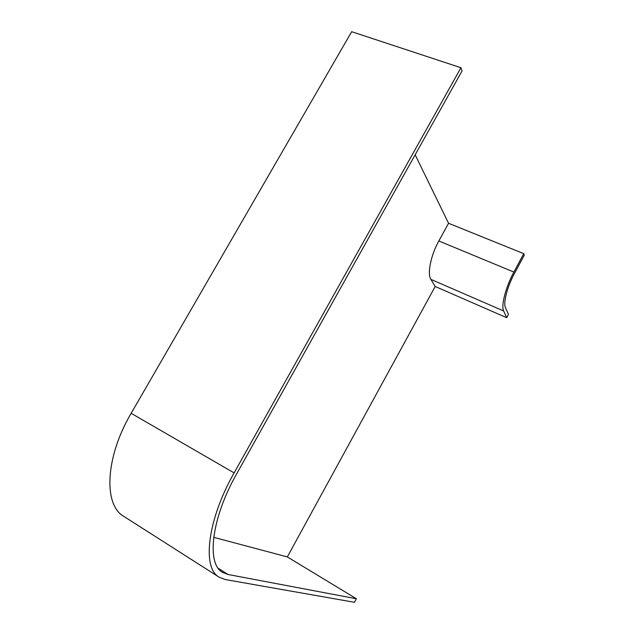 <?xml version="1.0" encoding="UTF-8"?>
<svg xmlns="http://www.w3.org/2000/svg" width="634" height="634" viewBox="0 0 634 634"><rect width="100%" height="100%" fill="white"/><g stroke="black" fill="none" stroke-linecap="round" stroke-linejoin="round"><path stroke-width="0.95" d="M228.01 574.483L222.566 572.359C206.208 563.753 211.376 518.255 236.601 473.978L462.043 70.984L460.942 67.727L234.112 472.909C207.326 519.896 201.897 568.104 219.182 577.217L225.221 579.531L354.454 602.3L356.356 598.742L228.01 574.483L218.262 568.302M219.182 577.217L123.868 516.409C103.358 505.092 105.125 457.344 131.159 413.305L351.672 31.7L460.942 67.727M415.159 154.791L448.563 223.271L523.755 253.671L524.27 255.201L514.436 273.523C507.319 286.568 503.071 302.997 505.441 307.593L508.452 314.393L506.685 317.697L435.193 286.489L287.329 556.921L356.356 598.742M523.755 253.671L513.881 272.065C505.734 286.996 500.9 305.778 503.642 310.961L506.685 317.697M448.563 223.271L438.839 240.968C430.795 255.312 427.086 273.864 430.874 279.372L435.193 286.489M287.329 556.921L213.706 537.323M131.159 413.305L234.112 472.909M438.839 240.968L513.881 272.065M430.874 279.372L503.642 310.961"/></g></svg>
